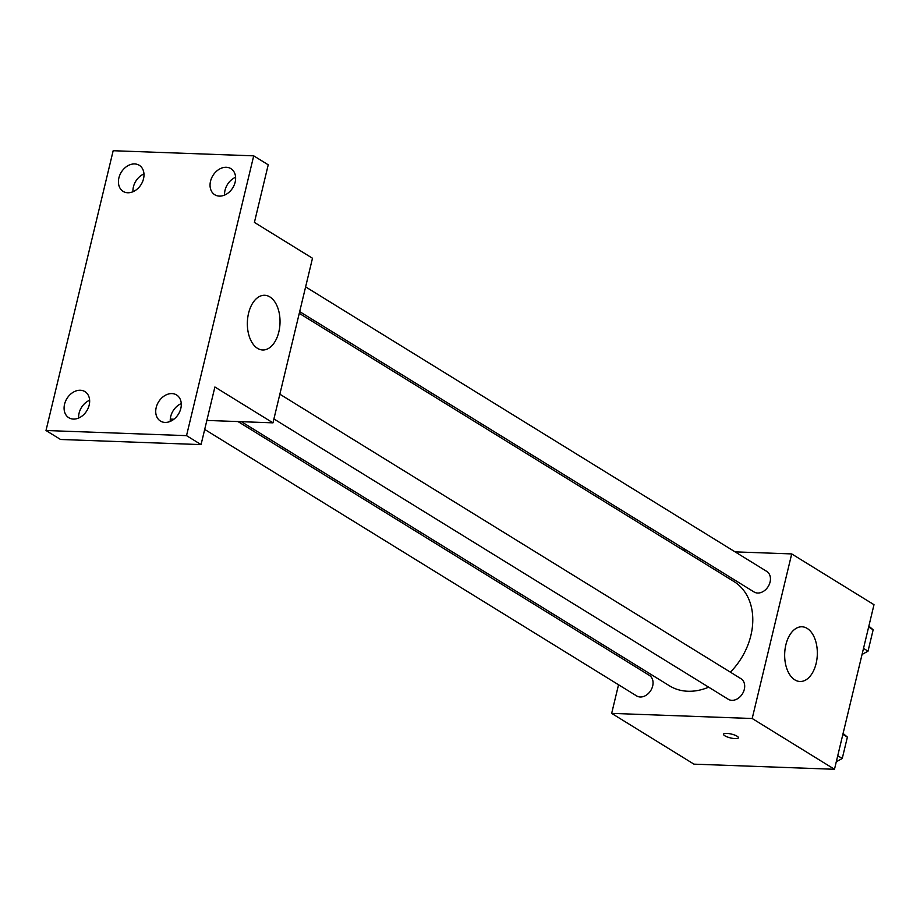<?xml version="1.0" encoding="UTF-8"?>
<svg xmlns="http://www.w3.org/2000/svg" width="920" height="920" viewBox="0 0 920 920"><rect width="100%" height="100%" fill="white"/><g stroke="black" fill="none" stroke-linecap="round" stroke-linejoin="round"><path stroke-width="1.38" d="M735.08 551.862L791.706 553.92L874 604.693L834.486 769.281L693.956 764.152L611.662 713.38L618.539 684.756M624.473 660.008L624.887 658.306M241.373 421.682L669.495 685.825A61.306 46.621 -58.3 0 0 708.664 687.171M730.376 672.163A61.306 46.621 -58.3 0 0 733.872 581.474L299.264 313.329M791.706 553.92L752.192 718.508L611.662 713.38M682.778 549.953L686.147 550.068M273.907 418.933L728.272 699.269A12.086 9.188 -58.3 0 0 742.44 693.806A12.086 9.188 -58.3 0 0 740.968 678.695L279.852 394.197M204.7 429.421L636.64 695.922A12.086 9.188 -58.3 0 0 650.808 690.46A12.086 9.188 -58.3 0 0 649.336 675.349L238.004 421.567M305.612 286.879L766.728 571.389A12.086 9.188 121.7 0 1 769.327 584.315A12.086 9.188 121.7 0 1 757.654 593.032A12.086 9.188 121.7 0 1 754.032 591.951L299.678 311.615M752.192 718.508L834.486 769.281M807.173 628.418A27.37 16.318 -87.9 0 1 816.925 659.168A27.37 16.318 -87.9 0 1 799.997 681.49A27.37 16.318 -87.9 0 1 784.691 653.545A27.37 16.318 -87.9 0 1 801.998 626.784A27.37 16.318 -87.9 0 1 807.173 628.418M735.195 738.622A7.659 1.978 13.5 0 1 727.283 736.943A7.659 1.978 13.5 0 1 723.511 734.217A7.659 1.978 13.5 0 1 731.423 734.079A7.659 1.978 13.5 0 1 738.415 737.794A7.659 1.978 13.5 0 1 735.195 738.622M738.415 737.794A7.659 1.978 13.5 0 1 735.195 738.61A7.659 1.978 13.5 0 1 727.294 736.943A7.659 1.978 13.5 0 1 723.511 734.206M253.713 155.848L186.53 435.643L46 430.514L113.171 150.719L253.713 155.848L268.226 164.806L254.403 222.41L312.49 258.244L272.976 422.843L206.862 420.428M173.914 419.221L170.292 419.094M46 430.514L60.524 439.472L201.054 444.601L186.53 435.643M272.976 422.843L214.889 386.998L201.054 444.601M269.859 296.907A27.37 16.318 -87.9 0 1 279.623 327.658A27.37 16.318 -87.9 0 1 262.695 349.979A27.37 16.318 -87.9 0 1 247.376 322.034A27.37 16.318 -87.9 0 1 264.684 295.274A27.37 16.318 -87.9 0 1 269.859 296.907M89.631 400.234A15.341 11.672 -58.3 0 0 78.637 418.048M181.263 403.581A15.341 11.672 -58.3 0 0 170.269 421.394M143.968 173.926A15.341 11.672 -58.3 0 0 132.974 191.739M235.589 177.272A15.341 11.672 -58.3 0 0 224.595 195.086M156.193 407.56A15.341 11.672 121.7 0 1 176.559 394.945A15.341 11.672 121.7 0 1 180.814 408.457A15.341 11.672 121.7 0 1 160.448 421.061A15.341 11.672 121.7 0 1 156.193 407.56M210.519 181.251A15.341 11.672 121.7 0 1 230.897 168.636A15.341 11.672 121.7 0 1 235.152 182.148A15.341 11.672 121.7 0 1 214.774 194.752A15.341 11.672 121.7 0 1 210.519 181.251M118.898 177.905A15.341 11.672 121.7 0 1 139.265 165.289A15.341 11.672 121.7 0 1 143.52 178.802A15.341 11.672 121.7 0 1 123.153 191.406A15.341 11.672 121.7 0 1 118.898 177.905M64.561 404.213A15.341 11.672 121.7 0 1 84.927 391.609A15.341 11.672 121.7 0 1 89.182 405.11A15.341 11.672 121.7 0 1 68.816 417.726A15.341 11.672 121.7 0 1 64.561 404.213M868.848 626.14L873.149 629.797L868.02 651.176L862.051 654.453M868.641 627.014L873.149 629.797M863.512 648.393L868.02 651.176M843.088 733.447L847.389 737.104L842.248 758.494L836.291 761.771M842.881 734.332L847.389 737.104M837.74 755.711L842.248 758.494"/></g></svg>
